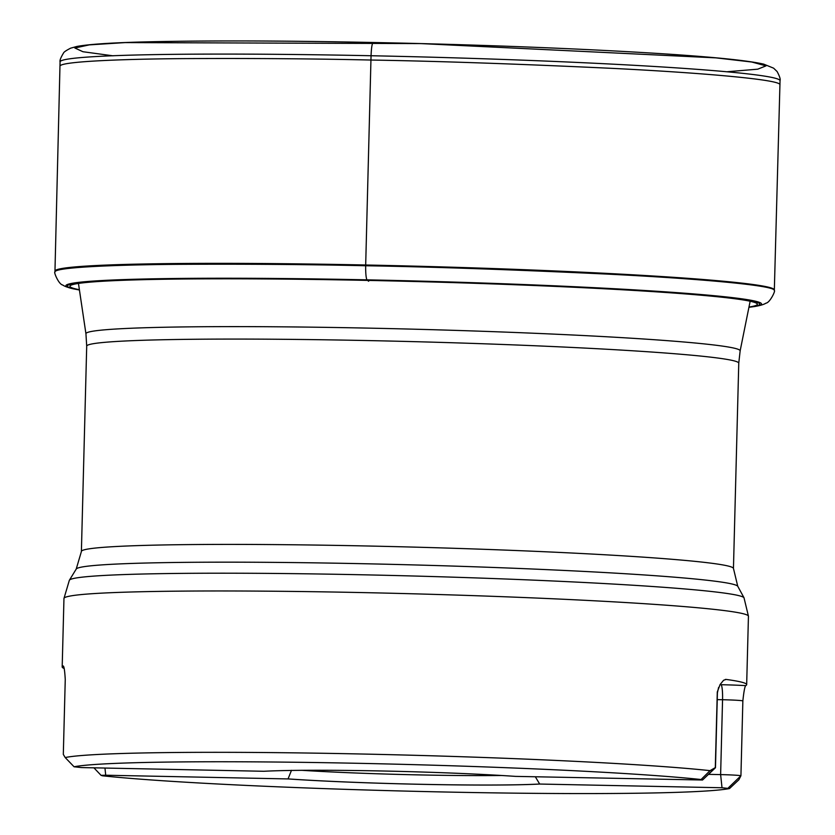 <?xml version="1.0" encoding="UTF-8"?>
<svg xmlns="http://www.w3.org/2000/svg" width="835" height="835" viewBox="0 0 835 835"><rect width="100%" height="100%" fill="white"/><g stroke="black" fill="none" stroke-linecap="round" stroke-linejoin="round"><path stroke-width="1.25" d="M710.042 770.642A342.36 13.694 -178.5 0 0 355.428 753.88A342.36 13.694 -178.5 0 0 65.193 757.543L74.075 766.78A333.342 13.339 -178.5 0 1 356.43 763.273A333.342 13.339 -178.5 0 1 701.076 779.525L710.042 770.642L715.303 767.626L702.538 780.005L515.539 776.383A154.945 6.2 1.5 0 0 263.902 771.279L81.569 767.574L74.075 766.78M104.959 768.043L105.711 775.224L101.056 775.329L102.507 775.798A333.342 13.339 -178.5 0 0 447.163 792.05A333.342 13.339 -178.5 0 0 729.519 788.543L738.86 779.786L740.927 775.746L742.858 700.878C743.839 691.63 744.789 686.547 745.707 685.629A342.36 13.694 -178.5 0 0 746.667 684.637A342.36 13.694 -178.5 0 0 726.158 679.429L723.611 680.243L720.114 684.512L717.296 691.933L715.303 767.626A18.015 0.72 -178.5 0 1 715.47 767.73A18.015 0.72 -178.5 0 1 715.459 767.751L702.538 780.005M65.193 757.543L63.314 754.381L65.255 679.502C64.744 670.599 64.034 666.079 63.147 665.954A342.36 13.694 -178.5 0 0 62.187 666.935A342.36 13.694 -178.5 0 0 64.118 668.459M701.076 779.525L702.485 779.963M105.711 775.224L288.044 778.93A154.945 6.2 1.5 0 0 539.681 784.044L722.014 787.749L729.519 788.543M539.681 784.044L535.339 776.79M291.488 770.319L288.044 778.93M288.033 778.909A154.945 6.2 -178.5 0 0 539.692 784.023M302.134 770.34A145.948 5.835 -178.5 0 0 421.894 774.963A145.948 5.835 -178.5 0 0 501.699 775.496M728.11 788.094L740.927 775.746A18.015 0.72 -178.5 0 0 720.626 774.609L708.497 774.358M368.632 281.249L366.909 279.84C366.012 277.658 365.594 272.961 365.667 265.749L371.053 55.736C371.398 47.292 372.159 42.877 373.339 42.491M780.047 80.578A360.104 14.404 -178.5 0 0 371.053 55.736A360.104 14.404 -178.5 0 0 60.078 61.967C59.588 60.579 60.736 57.605 63.523 53.033C63.825 52.073 66.205 50.444 70.651 48.169L76.83 46.468C89.261 44.14 114.134 42.575 151.427 41.75C221.191 40.257 309.868 40.831 417.448 43.493C505.947 45.789 583.675 48.962 650.632 53.012C709.259 56.571 746.949 60.287 763.701 64.138L773.607 68.167L777.114 71.549C779.629 76.277 780.6 79.294 780.047 80.578L774.337 289.839A359.812 14.393 -178.5 0 0 365.678 264.998A359.812 14.393 -178.5 0 0 54.964 271.229L54.964 272.012C53.993 267.471 110.471 264.914 175.705 264.351C244.592 263.954 307.917 264.424 365.667 265.749C431.852 266.856 512.231 269.632 606.815 274.078C696.964 278.535 776.988 285.466 774.295 290.611L774.295 290.611C775.872 290.131 769.995 302.802 765.914 303.178C764.182 304.378 760.497 305.485 754.871 306.497L754.871 306.497A348.028 13.924 -178.5 0 0 366.909 279.84A348.028 13.924 -178.5 0 0 73.543 288.879L79.429 290.006M60.078 61.967L59.963 66.278C59.243 61.738 115.814 59.191 181.038 58.638C249.915 58.241 313.208 58.711 370.938 60.037C437.112 61.153 517.47 63.919 612.034 68.355C702.172 72.812 782.343 79.732 779.932 84.899M727.483 71.716L757.731 69.18L766.008 65.871L751.771 62.02L715.939 57.865L420.777 43.587L125.271 42.585L89.272 44.881L74.858 48.002L82.947 51.728L113.028 55.82M748.985 307.03A343.801 13.757 -178.5 0 0 414.619 281.51A343.801 13.757 -178.5 0 0 79.388 289.714M748.943 307.28A346.316 13.861 -178.5 0 0 414.63 281.238A346.316 13.861 -178.5 0 0 79.429 289.964M746.667 684.637L748.442 616.178A342.36 13.694 -178.5 0 0 436.778 594.468A342.36 13.694 -178.5 0 0 69.357 596.2A342.36 13.694 -178.5 0 0 63.961 598.476L62.187 666.935M78.49 283.66L85.953 333.875A327.216 13.089 1.5 0 1 368.517 328.124A327.216 13.089 1.5 0 1 740.154 350.794L750.195 301.028M733.454 568.405L738.766 363.089A326.141 13.047 -178.5 0 0 368.35 340.576A326.141 13.047 -178.5 0 0 86.704 346.222L81.392 551.549A326.141 13.047 1.5 0 1 363.037 545.902A326.141 13.047 1.5 0 1 733.454 568.405L737.733 586.222A330.963 13.245 -178.5 0 0 361.91 563.688A330.963 13.245 -178.5 0 0 76.194 569.115L69.347 580.294A337.528 13.506 1.5 0 1 360.73 574.751A337.528 13.506 1.5 0 1 743.995 597.735L737.733 586.222M726.158 679.429A32.429 1.294 1.5 0 1 725.323 679.45M720.01 684.69L720.97 684.71A32.429 1.294 1.5 0 1 745.707 685.629M742.858 700.878A18.015 0.72 -178.5 0 0 722.557 699.73L720.626 774.609L722.014 787.749M715.47 767.73L717.411 692.852A18.015 0.72 -178.5 0 0 717.244 692.747M720.97 684.71A14.414 1.973 91.2 0 1 722.557 699.73L717.234 699.626M754.871 306.497L748.932 307.322M73.543 288.879C67.979 287.574 64.358 286.28 62.677 284.986C58.627 284.401 53.419 271.448 54.964 272.012M774.337 289.839L774.295 290.611M59.963 66.278L54.964 271.229M101.056 775.329L93.906 767.824M717.411 692.852L718.591 687.508M85.953 333.875L86.704 346.222M738.766 363.089L740.154 350.794M69.347 580.294L63.961 598.476M748.442 616.178L743.995 597.735M81.392 551.549L76.194 569.115"/></g></svg>
